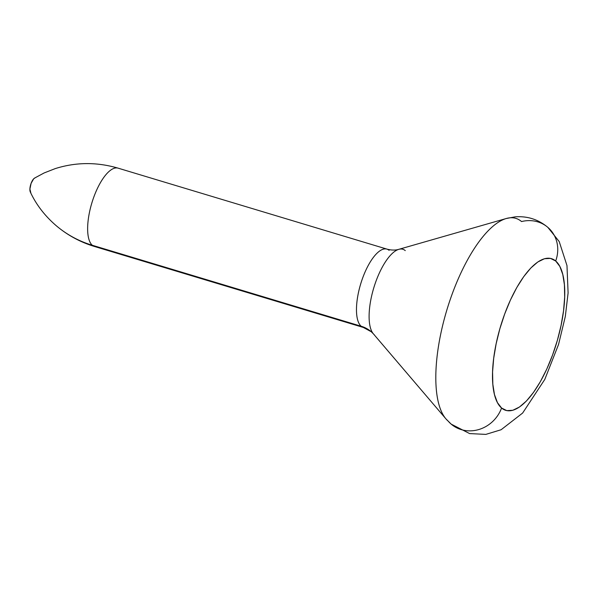 <?xml version="1.0" encoding="UTF-8"?>
<svg xmlns="http://www.w3.org/2000/svg" width="598" height="598" viewBox="0 0 598 598"><rect width="100%" height="100%" fill="white"/><g stroke="black" fill="none" stroke-linecap="round" stroke-linejoin="round"><path stroke-width="0.9" d="M34.512 178.114L44.125 172.957L55.173 168.629C75.841 162.095 96.809 161.938 118.09 168.15A40.903 15.085 106.8 0 0 92.847 199.822A40.903 15.085 106.8 0 0 92.331 245.277A117.813 108.081 130.6 0 1 55.876 225.401A117.813 108.081 -49.4 0 0 92.331 245.277L361.17 326.239A32.726 30.02 130.6 0 1 371.283 331.748A32.726 30.02 -49.4 0 0 361.17 326.239A40.903 15.085 -73.2 0 1 361.685 280.783A40.903 15.085 -73.2 0 1 386.928 249.112A40.903 15.085 -73.2 0 1 389.104 250.323M34.019 178.481A7.864 2.9 106.8 0 0 30.648 184.73A7.864 2.9 106.8 0 0 30.169 191.652M451.684 424.55A32.726 30.02 -49.4 0 0 501.573 408.023A32.726 30.02 130.6 0 1 451.684 424.55A32.726 30.02 130.6 0 1 448.141 421.089A107.513 39.647 -73.2 0 1 445.914 418.847A107.513 39.647 -73.2 0 1 446.885 309.891A107.513 39.647 -73.2 0 1 506.244 218.517L398.814 249.336A45.351 16.722 106.8 0 0 373.772 287.87A45.351 16.722 106.8 0 0 373.369 333.826L371.298 331.763L363.337 327.45A40.903 15.085 -73.2 0 1 361.17 326.239L92.331 245.277A40.903 15.085 -73.2 0 1 92.384 201.257A40.903 15.085 -73.2 0 1 116.991 167.933M373.369 333.826L445.914 418.847L451.154 424.102L469.632 433.587L485.823 434.395L501.102 429.745L522.63 413.054L544.785 379.438L558.547 344.478L565.319 316.439L568.1 292.96L566.979 265.564L559.212 241.562L547.85 227.367C538.29 219.406 527.354 215.908 515.035 216.865L506.244 218.517A107.513 39.647 -73.2 0 1 521.553 221.559A32.726 30.02 130.6 0 1 548.134 227.621A32.726 30.02 130.6 0 1 555.677 260.99A32.726 30.02 -49.4 0 0 548.134 227.621M500.406 220.998A107.513 39.647 106.8 0 0 445.503 314.623A107.513 39.647 106.8 0 0 444.845 417.486M501.573 408.023A79.228 29.22 -73.2 0 1 504.69 313.987A79.228 29.22 -73.2 0 1 555.677 260.99L550.481 258.396L544.457 258.732L537.819 261.976L530.822 268.009L523.751 276.597L516.859 287.414L510.423 300.039L504.69 313.987L499.868 328.721L496.161 343.686L493.694 358.292L492.573 371.978L492.834 384.237L494.471 394.575L497.424 402.611L501.573 408.023L506.768 410.617L512.792 410.28L519.43 407.036L526.427 401.004L533.498 392.415L540.39 381.599L546.826 368.973L552.559 355.025L557.381 340.292L561.096 325.327L563.555 310.721L564.676 297.034L564.415 284.775L562.778 274.437L559.825 266.402L555.677 260.99A79.228 29.22 -73.2 0 1 552.559 355.025A79.228 29.22 -73.2 0 1 501.573 408.023M92.331 245.277A40.903 15.085 106.8 0 0 94.499 246.488L363.337 327.45M30.797 192.691L29.9 189.11L31.103 183.354L33.697 178.787L35.05 177.868M361.17 326.239A40.903 15.085 -73.2 0 1 361.222 282.219A40.903 15.085 -73.2 0 1 385.837 248.903M405.272 250.614A45.351 16.722 106.8 0 0 396.347 250.375A45.351 16.722 106.8 0 0 372.547 292.235A45.351 16.722 106.8 0 0 374.303 334.775M30.319 192.025C36.119 204.509 44.641 215.639 55.876 225.401C67.238 235.089 80.11 242.115 94.499 246.488M398.814 249.336C395.338 250.383 391.376 250.308 386.928 249.112L118.09 168.15"/></g></svg>
